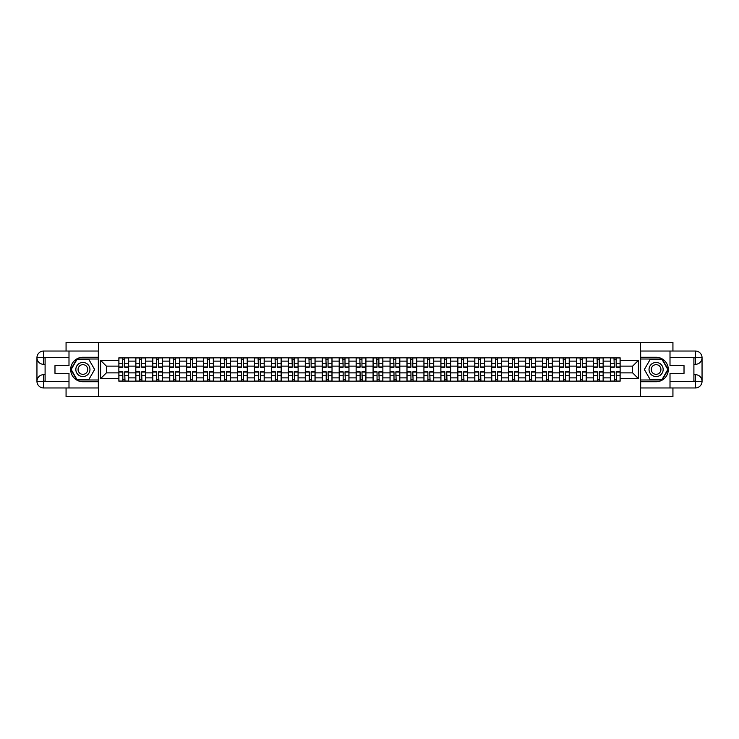 <?xml version="1.0" encoding="UTF-8"?>
<svg xmlns="http://www.w3.org/2000/svg" width="739" height="739" viewBox="0 0 739 739"><rect width="100%" height="100%" fill="white"/><g stroke="black" fill="none" stroke-linecap="round" stroke-linejoin="round"><path stroke-width="1.11" d="M66.067 387.966L66.067 396.658L672.933 396.658L672.933 387.966M672.933 351.034L672.933 342.342L66.067 342.342L66.067 351.034M135.81 381.176L135.81 361.131L128.641 361.131L128.641 381.176M128.641 361.131L128.641 357.824M135.81 361.131L135.81 357.824M145.592 357.824L145.592 381.176M152.761 381.176L152.761 357.824M162.543 357.824L162.543 381.176M169.711 381.176L169.711 357.824M179.485 357.824L179.485 381.176M186.653 381.176L186.653 357.824M196.435 357.824L196.435 381.176M203.604 381.176L203.604 357.824M213.386 357.824L213.386 381.176M220.555 381.176L220.555 357.824M230.328 357.824L230.328 381.176M237.505 381.176L237.505 357.824M247.279 357.824L247.279 381.176M254.447 381.176L254.447 357.824M264.229 357.824L264.229 381.176M271.398 381.176L271.398 357.824M281.171 357.824L281.171 381.176M288.349 381.176L288.349 357.824M298.122 357.824L298.122 381.176M305.29 381.176L305.29 357.824M315.073 357.824L315.073 381.176M322.241 381.176L322.241 357.824M332.023 357.824L332.023 381.176M339.192 381.176L339.192 357.824M348.965 357.824L348.965 381.176M356.133 381.176L356.133 357.824M365.916 357.824L365.916 381.176M373.084 381.176L373.084 357.824M382.867 357.824L382.867 381.176M390.035 381.176L390.035 357.824M399.808 357.824L399.808 381.176M406.977 381.176L406.977 357.824M416.759 357.824L416.759 381.176M423.927 381.176L423.927 357.824M433.71 357.824L433.71 381.176M440.878 381.176L440.878 357.824M450.651 357.824L450.651 381.176M457.829 381.176L457.829 357.824M467.602 357.824L467.602 381.176M474.771 381.176L474.771 357.824M484.553 357.824L484.553 381.176M491.721 381.176L491.721 357.824M501.495 357.824L501.495 381.176M508.672 381.176L508.672 357.824M518.445 357.824L518.445 381.176M525.614 381.176L525.614 357.824M535.396 357.824L535.396 381.176M542.565 381.176L542.565 357.824M552.347 357.824L552.347 381.176M559.515 381.176L559.515 357.824M569.289 357.824L569.289 381.176M576.457 381.176L576.457 357.824M586.239 357.824L586.239 381.176M593.408 381.176L593.408 357.824M603.19 357.824L603.19 381.176M610.359 381.176L610.359 357.824M610.359 372.872L603.19 372.872M593.408 372.872L586.239 372.872M576.457 372.872L569.289 372.872M559.515 372.872L552.347 372.872M542.565 372.872L535.396 372.872M525.614 372.872L518.445 372.872M508.672 372.872L501.495 372.872M491.721 372.872L484.553 372.872M474.771 372.872L467.602 372.872M457.829 372.872L450.651 372.872M440.878 372.872L433.71 372.872M423.927 372.872L416.759 372.872M406.977 372.872L399.808 372.872M390.035 372.872L382.867 372.872M373.084 372.872L365.916 372.872M356.133 372.872L348.965 372.872M339.192 372.872L332.023 372.872M322.241 372.872L315.073 372.872M305.29 372.872L298.122 372.872M288.349 372.872L281.171 372.872M271.398 372.872L264.229 372.872M254.447 372.872L247.279 372.872M237.505 372.872L230.328 372.872M220.555 372.872L213.386 372.872M203.604 372.872L196.435 372.872M186.653 372.872L179.485 372.872M169.711 372.872L162.543 372.872M152.761 372.872L145.592 372.872M135.81 372.872L128.641 372.872M610.359 366.128L603.19 366.128M593.408 366.128L586.239 366.128M576.457 366.128L569.289 366.128M559.515 366.128L552.347 366.128M542.565 366.128L535.396 366.128M525.614 366.128L518.445 366.128M508.672 366.128L501.495 366.128M491.721 366.128L484.553 366.128M474.771 366.128L467.602 366.128M457.829 366.128L450.651 366.128M440.878 366.128L433.71 366.128M423.927 366.128L416.759 366.128M406.977 366.128L399.808 366.128M390.035 366.128L382.867 366.128M373.084 366.128L365.916 366.128M356.133 366.128L348.965 366.128M339.192 366.128L332.023 366.128M322.241 366.128L315.073 366.128M305.29 366.128L298.122 366.128M288.349 366.128L281.171 366.128M271.398 366.128L264.229 366.128M254.447 366.128L247.279 366.128M237.505 366.128L230.328 366.128M220.555 366.128L213.386 366.128M203.604 366.128L196.435 366.128M186.653 366.128L179.485 366.128M169.711 366.128L162.543 366.128M152.761 366.128L145.592 366.128M135.81 366.128L128.641 366.128M106.37 372.872L118.868 372.872L118.868 366.128L106.37 366.128L106.37 372.872L100.615 378.627L100.615 360.373L118.868 360.373L118.868 366.128M620.132 366.128L620.132 372.872L632.63 372.872L632.63 366.128L620.132 366.128L620.132 357.824L118.868 357.824L118.868 360.373M620.132 360.373L638.385 360.373L638.385 378.627L620.132 378.627L620.132 372.872M118.868 372.872L118.868 381.176L620.132 381.176L620.132 378.627M118.868 378.627L100.615 378.627M640.556 396.658L640.556 342.342M98.444 396.658L98.444 342.342M124.679 379.55L122.831 379.55M122.831 359.45L124.679 359.45M141.629 379.55L139.782 379.55M139.782 359.45L141.629 359.45M158.571 379.55L156.723 379.55M156.723 359.45L158.571 359.45M175.522 379.55L173.674 379.55M173.674 359.45L175.522 359.45M192.473 379.55L190.625 379.55M190.625 359.45L192.473 359.45M209.414 379.55L207.567 379.55M207.567 359.45L209.414 359.45M226.365 379.55L224.517 379.55M224.517 359.45L226.365 359.45M243.316 379.55L241.468 379.55M241.468 359.45L243.316 359.45M260.257 379.55L258.419 379.55M258.419 359.45L260.257 359.45M277.208 379.55L275.361 379.55M275.361 359.45L277.208 359.45M294.159 379.55L292.311 379.55M292.311 359.45L294.159 359.45M311.11 379.55L309.262 379.55M309.262 359.45L311.11 359.45M328.051 379.55L326.204 379.55M326.204 359.45L328.051 359.45M345.002 379.55L343.155 379.55M343.155 359.45L345.002 359.45M361.953 379.55L360.105 379.55M360.105 359.45L361.953 359.45M378.895 379.55L377.047 379.55M377.047 359.45L378.895 359.45M395.845 379.55L393.998 379.55M393.998 359.45L395.845 359.45M412.796 379.55L410.949 379.55M410.949 359.45L412.796 359.45M429.738 379.55L427.89 379.55M427.89 359.45L429.738 359.45M446.689 379.55L444.841 379.55M444.841 359.45L446.689 359.45M463.639 379.55L461.792 379.55M461.792 359.45L463.639 359.45M480.581 379.55L478.743 379.55M478.743 359.45L480.581 359.45M497.532 379.55L495.684 379.55M495.684 359.45L497.532 359.45M514.483 379.55L512.635 379.55M512.635 359.45L514.483 359.45M531.433 379.55L529.586 379.55M529.586 359.45L531.433 359.45M548.375 379.55L546.527 379.55M546.527 359.45L548.375 359.45M565.326 379.55L563.478 379.55M563.478 359.45L565.326 359.45M582.277 379.55L580.429 379.55M580.429 359.45L582.277 359.45M599.218 379.55L597.371 379.55M597.371 359.45L599.218 359.45M616.169 379.55L614.321 379.55M614.321 359.45L616.169 359.45M100.615 360.373L106.37 366.128M632.63 372.872L638.385 378.627M632.63 366.128L638.385 360.373M124.679 367.163L124.679 357.925L128.586 357.925L128.586 367.163L124.679 367.163M122.831 359.339L124.679 359.339M125.002 357.925L118.924 357.925L118.924 367.163L122.831 367.163L122.508 357.925M122.831 371.837L122.831 381.075L118.924 381.075L118.924 371.837L122.831 371.837M124.679 379.661L122.831 379.661M122.508 381.075L128.586 381.075L128.586 371.837L124.679 371.837L125.002 381.075M141.629 367.163L141.629 357.925L145.537 357.925L145.537 367.163L141.629 367.163M139.782 359.339L141.629 359.339M141.953 357.925L135.865 357.925L135.865 367.163L139.782 367.163L139.449 357.925M158.571 367.163L158.571 357.925L162.488 357.925L162.488 367.163L158.571 367.163M156.723 359.339L158.571 359.339M158.903 357.925L152.816 357.925L152.816 367.163L156.723 367.163L156.4 357.925M45.097 364.336L43.629 364.336A6.679 6.679 0 0 1 36.95 357.713A6.679 6.679 0 0 1 43.629 351.034L98.333 351.034L98.333 357.279L82.907 357.279A12.221 12.221 0 0 0 70.685 369.5A12.221 12.221 0 0 0 82.907 381.721L98.333 381.721L98.333 387.966L43.629 387.966A6.679 6.679 0 0 1 36.95 381.287A6.679 6.679 0 0 1 43.629 374.664L45.097 374.664M98.333 381.721L98.333 357.279M68.995 351.034L68.995 365.639L54.982 365.639L54.982 373.361L68.995 373.361L68.995 387.966M43.629 364.336A6.679 6.679 0 0 1 36.95 357.713L43.462 357.658L43.629 364.336A6.679 6.679 0 0 1 36.95 357.713L36.95 381.287L68.995 381.453M43.629 381.453L43.629 387.966A6.679 6.679 0 0 1 36.95 381.287A6.679 6.679 0 0 1 43.629 374.664L43.629 381.176L45.097 381.176L45.097 357.824L43.629 357.824M98.333 359.015L76.856 359.015L70.796 369.5L76.856 379.985L98.333 379.985M693.903 374.664L695.371 374.664A6.679 6.679 0 0 1 702.05 381.287A6.679 6.679 0 0 1 695.371 387.966L640.667 387.966L640.667 381.721L656.093 381.721A12.221 12.221 0 0 0 668.315 369.5A12.221 12.221 0 0 0 656.093 357.279L640.667 357.279L640.667 351.034L695.371 351.034A6.679 6.679 0 0 1 702.05 357.713A6.679 6.679 0 0 1 695.371 364.336L693.903 364.336M640.667 357.279L640.667 381.721M670.005 387.966L670.005 373.361L684.018 373.361L684.018 365.639L670.005 365.639L670.005 351.034M695.371 374.664A6.679 6.679 0 0 1 702.05 381.287L695.538 381.342L695.371 374.664A6.679 6.679 0 0 1 702.05 381.287L702.05 357.713L670.005 357.547M695.371 357.547L695.371 351.034A6.679 6.679 0 0 1 702.05 357.713A6.679 6.679 0 0 1 695.371 364.336L695.371 357.824L693.903 357.824L693.903 381.176L695.371 381.176M640.667 379.985L662.144 379.985L668.204 369.5L662.144 359.015L640.667 359.015M75.84 369.5A7.057 7.057 0 0 0 82.907 376.557A7.057 7.057 0 0 0 89.964 369.5A7.057 7.057 0 0 0 82.907 362.443A7.057 7.057 0 0 0 75.84 369.5M78.066 369.5A4.831 4.831 0 0 0 82.907 374.331A4.831 4.831 0 0 0 87.738 369.5A4.831 4.831 0 0 0 82.907 364.669A4.831 4.831 0 0 0 78.066 369.5M88.772 359.339L94.638 369.5L88.772 379.661L77.041 379.661L71.175 369.5L77.041 359.339L88.772 359.339M649.036 369.5A7.057 7.057 0 0 0 656.093 376.557A7.057 7.057 0 0 0 663.16 369.5A7.057 7.057 0 0 0 656.093 362.443A7.057 7.057 0 0 0 649.036 369.5M651.262 369.5A4.831 4.831 0 0 0 656.093 374.331A4.831 4.831 0 0 0 660.934 369.5A4.831 4.831 0 0 0 656.093 364.669A4.831 4.831 0 0 0 651.262 369.5M661.959 359.339L667.825 369.5L661.959 379.661L650.228 379.661L644.362 369.5L650.228 359.339L661.959 359.339M139.782 371.837L139.782 381.075L135.865 381.075L135.865 371.837L139.782 371.837M141.629 379.661L139.782 379.661M139.449 381.075L145.537 381.075L145.537 371.837L141.629 371.837L141.953 381.075M156.723 371.837L156.723 381.075L152.816 381.075L152.816 371.837L156.723 371.837M158.571 379.661L156.723 379.661M156.4 381.075L162.488 381.075L162.488 371.837L158.571 371.837L158.903 381.075M175.522 367.163L175.522 357.925L179.429 357.925L179.429 367.163L175.522 367.163M173.674 359.339L175.522 359.339M175.845 357.925L169.767 357.925L169.767 367.163L173.674 367.163L173.351 357.925M192.473 367.163L192.473 357.925L196.38 357.925L196.38 367.163L192.473 367.163M190.625 359.339L192.473 359.339M192.796 357.925L186.708 357.925L186.708 367.163L190.625 367.163L190.292 357.925M209.414 367.163L209.414 357.925L213.331 357.925L213.331 367.163L209.414 367.163M207.567 359.339L209.414 359.339M209.747 357.925L203.659 357.925L203.659 367.163L207.567 367.163L207.243 357.925M173.674 371.837L173.674 381.075L169.767 381.075L169.767 371.837L173.674 371.837M175.522 379.661L173.674 379.661M173.351 381.075L179.429 381.075L179.429 371.837L175.522 371.837L175.845 381.075M190.625 371.837L190.625 381.075L186.708 381.075L186.708 371.837L190.625 371.837M192.473 379.661L190.625 379.661M190.292 381.075L196.38 381.075L196.38 371.837L192.473 371.837L192.796 381.075M207.567 371.837L207.567 381.075L203.659 381.075L203.659 371.837L207.567 371.837M209.414 379.661L207.567 379.661M207.243 381.075L213.331 381.075L213.331 371.837L209.414 371.837L209.747 381.075M226.365 367.163L226.365 357.925L230.272 357.925L230.272 367.163L226.365 367.163M224.517 359.339L226.365 359.339M226.688 357.925L220.61 357.925L220.61 367.163L224.517 367.163L224.194 357.925M224.517 371.837L224.517 381.075L220.61 381.075L220.61 371.837L224.517 371.837M226.365 379.661L224.517 379.661M224.194 381.075L230.272 381.075L230.272 371.837L226.365 371.837L226.688 381.075M243.316 367.163L243.316 357.925L247.223 357.925L247.223 367.163L243.316 367.163M241.468 359.339L243.316 359.339M243.639 357.925L237.552 357.925L237.552 367.163L241.468 367.163L241.145 357.925M241.468 371.837L241.468 381.075L237.552 381.075L237.552 371.837L241.468 371.837M243.316 379.661L241.468 379.661M241.145 381.075L247.223 381.075L247.223 371.837L243.316 371.837L243.639 381.075M260.257 367.163L260.257 357.925L264.174 357.925L264.174 367.163L260.257 367.163M258.419 359.339L260.257 359.339M260.59 357.925L254.502 357.925L254.502 367.163L258.419 367.163L258.087 357.925M258.419 371.837L258.419 381.075L254.502 381.075L254.502 371.837L258.419 371.837M260.257 379.661L258.419 379.661M258.087 381.075L264.174 381.075L264.174 371.837L260.257 371.837L260.59 381.075M277.208 367.163L277.208 357.925L281.125 357.925L281.125 367.163L277.208 367.163M275.361 359.339L277.208 359.339M277.531 357.925L271.453 357.925L271.453 367.163L275.361 367.163L275.037 357.925M275.361 371.837L275.361 381.075L271.453 381.075L271.453 371.837L275.361 371.837M277.208 379.661L275.361 379.661M275.037 381.075L281.125 381.075L281.125 371.837L277.208 371.837L277.531 381.075M294.159 367.163L294.159 357.925L298.066 357.925L298.066 367.163L294.159 367.163M292.311 359.339L294.159 359.339M294.482 357.925L288.404 357.925L288.404 367.163L292.311 367.163L291.988 357.925M292.311 371.837L292.311 381.075L288.404 381.075L288.404 371.837L292.311 371.837M294.159 379.661L292.311 379.661M291.988 381.075L298.066 381.075L298.066 371.837L294.159 371.837L294.482 381.075M311.11 367.163L311.11 357.925L315.017 357.925L315.017 367.163L311.11 367.163M309.262 359.339L311.11 359.339M311.433 357.925L305.346 357.925L305.346 367.163L309.262 367.163L308.93 357.925M309.262 371.837L309.262 381.075L305.346 381.075L305.346 371.837L309.262 371.837M311.11 379.661L309.262 379.661M308.93 381.075L315.017 381.075L315.017 371.837L311.11 371.837L311.433 381.075M328.051 367.163L328.051 357.925L331.968 357.925L331.968 367.163L328.051 367.163M326.204 359.339L328.051 359.339M328.384 357.925L322.296 357.925L322.296 367.163L326.204 367.163L325.881 357.925M326.204 371.837L326.204 381.075L322.296 381.075L322.296 371.837L326.204 371.837M328.051 379.661L326.204 379.661M325.881 381.075L331.968 381.075L331.968 371.837L328.051 371.837L328.384 381.075M345.002 367.163L345.002 357.925L348.91 357.925L348.91 367.163L345.002 367.163M343.155 359.339L345.002 359.339M345.325 357.925L339.247 357.925L339.247 367.163L343.155 367.163L342.831 357.925M343.155 371.837L343.155 381.075L339.247 381.075L339.247 371.837L343.155 371.837M345.002 379.661L343.155 379.661M342.831 381.075L348.91 381.075L348.91 371.837L345.002 371.837L345.325 381.075M361.953 367.163L361.953 357.925L365.86 357.925L365.86 367.163L361.953 367.163M360.105 359.339L361.953 359.339M362.276 357.925L356.189 357.925L356.189 367.163L360.105 367.163L359.773 357.925M360.105 371.837L360.105 381.075L356.189 381.075L356.189 371.837L360.105 371.837M361.953 379.661L360.105 379.661M359.773 381.075L365.86 381.075L365.86 371.837L361.953 371.837L362.276 381.075M378.895 367.163L378.895 357.925L382.811 357.925L382.811 367.163L378.895 367.163M377.047 359.339L378.895 359.339M379.227 357.925L373.14 357.925L373.14 367.163L377.047 367.163L376.724 357.925M377.047 371.837L377.047 381.075L373.14 381.075L373.14 371.837L377.047 371.837M378.895 379.661L377.047 379.661M376.724 381.075L382.811 381.075L382.811 371.837L378.895 371.837L379.227 381.075M395.845 367.163L395.845 357.925L399.753 357.925L399.753 367.163L395.845 367.163M393.998 359.339L395.845 359.339M396.169 357.925L390.09 357.925L390.09 367.163L393.998 367.163L393.675 357.925M393.998 371.837L393.998 381.075L390.09 381.075L390.09 371.837L393.998 371.837M395.845 379.661L393.998 379.661M393.675 381.075L399.753 381.075L399.753 371.837L395.845 371.837L396.169 381.075M412.796 367.163L412.796 357.925L416.704 357.925L416.704 367.163L412.796 367.163M410.949 359.339L412.796 359.339M413.119 357.925L407.032 357.925L407.032 367.163L410.949 367.163L410.616 357.925M410.949 371.837L410.949 381.075L407.032 381.075L407.032 371.837L410.949 371.837M412.796 379.661L410.949 379.661M410.616 381.075L416.704 381.075L416.704 371.837L412.796 371.837L413.119 381.075M429.738 367.163L429.738 357.925L433.654 357.925L433.654 367.163L429.738 367.163M427.89 359.339L429.738 359.339M430.07 357.925L423.983 357.925L423.983 367.163L427.89 367.163L427.567 357.925M427.89 371.837L427.89 381.075L423.983 381.075L423.983 371.837L427.89 371.837M429.738 379.661L427.89 379.661M427.567 381.075L433.654 381.075L433.654 371.837L429.738 371.837L430.07 381.075M446.689 367.163L446.689 357.925L450.596 357.925L450.596 367.163L446.689 367.163M444.841 359.339L446.689 359.339M447.012 357.925L440.934 357.925L440.934 367.163L444.841 367.163L444.518 357.925M444.841 371.837L444.841 381.075L440.934 381.075L440.934 371.837L444.841 371.837M446.689 379.661L444.841 379.661M444.518 381.075L450.596 381.075L450.596 371.837L446.689 371.837L447.012 381.075M463.639 367.163L463.639 357.925L467.547 357.925L467.547 367.163L463.639 367.163M461.792 359.339L463.639 359.339M463.963 357.925L457.875 357.925L457.875 367.163L461.792 367.163L461.469 357.925M461.792 371.837L461.792 381.075L457.875 381.075L457.875 371.837L461.792 371.837M463.639 379.661L461.792 379.661M461.469 381.075L467.547 381.075L467.547 371.837L463.639 371.837L463.963 381.075M480.581 367.163L480.581 357.925L484.498 357.925L484.498 367.163L480.581 367.163M478.743 359.339L480.581 359.339M480.913 357.925L474.826 357.925L474.826 367.163L478.743 367.163L478.41 357.925M478.743 371.837L478.743 381.075L474.826 381.075L474.826 371.837L478.743 371.837M480.581 379.661L478.743 379.661M478.41 381.075L484.498 381.075L484.498 371.837L480.581 371.837L480.913 381.075M497.532 367.163L497.532 357.925L501.448 357.925L501.448 367.163L497.532 367.163M495.684 359.339L497.532 359.339M497.855 357.925L491.777 357.925L491.777 367.163L495.684 367.163L495.361 357.925M495.684 371.837L495.684 381.075L491.777 381.075L491.777 371.837L495.684 371.837M497.532 379.661L495.684 379.661M495.361 381.075L501.448 381.075L501.448 371.837L497.532 371.837L497.855 381.075M514.483 367.163L514.483 357.925L518.39 357.925L518.39 367.163L514.483 367.163M512.635 359.339L514.483 359.339M514.806 357.925L508.728 357.925L508.728 367.163L512.635 367.163L512.312 357.925M512.635 371.837L512.635 381.075L508.728 381.075L508.728 371.837L512.635 371.837M514.483 379.661L512.635 379.661M512.312 381.075L518.39 381.075L518.39 371.837L514.483 371.837L514.806 381.075M531.433 367.163L531.433 357.925L535.341 357.925L535.341 367.163L531.433 367.163M529.586 359.339L531.433 359.339M531.757 357.925L525.669 357.925L525.669 367.163L529.586 367.163L529.253 357.925M529.586 371.837L529.586 381.075L525.669 381.075L525.669 371.837L529.586 371.837M531.433 379.661L529.586 379.661M529.253 381.075L535.341 381.075L535.341 371.837L531.433 371.837L531.757 381.075M548.375 367.163L548.375 357.925L552.292 357.925L552.292 367.163L548.375 367.163M546.527 359.339L548.375 359.339M548.707 357.925L542.62 357.925L542.62 367.163L546.527 367.163L546.204 357.925M546.527 371.837L546.527 381.075L542.62 381.075L542.62 371.837L546.527 371.837M548.375 379.661L546.527 379.661M546.204 381.075L552.292 381.075L552.292 371.837L548.375 371.837L548.707 381.075M565.326 367.163L565.326 357.925L569.233 357.925L569.233 367.163L565.326 367.163M563.478 359.339L565.326 359.339M565.649 357.925L559.571 357.925L559.571 367.163L563.478 367.163L563.155 357.925M563.478 371.837L563.478 381.075L559.571 381.075L559.571 371.837L563.478 371.837M565.326 379.661L563.478 379.661M563.155 381.075L569.233 381.075L569.233 371.837L565.326 371.837L565.649 381.075M582.277 367.163L582.277 357.925L586.184 357.925L586.184 367.163L582.277 367.163M580.429 359.339L582.277 359.339M582.6 357.925L576.512 357.925L576.512 367.163L580.429 367.163L580.097 357.925M580.429 371.837L580.429 381.075L576.512 381.075L576.512 371.837L580.429 371.837M582.277 379.661L580.429 379.661M580.097 381.075L586.184 381.075L586.184 371.837L582.277 371.837L582.6 381.075M599.218 367.163L599.218 357.925L603.135 357.925L603.135 367.163L599.218 367.163M597.371 359.339L599.218 359.339M599.551 357.925L593.463 357.925L593.463 367.163L597.371 367.163L597.047 357.925M597.371 371.837L597.371 381.075L593.463 381.075L593.463 371.837L597.371 371.837M599.218 379.661L597.371 379.661M597.047 381.075L603.135 381.075L603.135 371.837L599.218 371.837L599.551 381.075M616.169 367.163L616.169 357.925L620.076 357.925L620.076 367.163L616.169 367.163M614.321 359.339L616.169 359.339M616.492 357.925L610.414 357.925L610.414 367.163L614.321 367.163L613.998 357.925M614.321 371.837L614.321 381.075L610.414 381.075L610.414 371.837L614.321 371.837M616.169 379.661L614.321 379.661M613.998 381.075L620.076 381.075L620.076 371.837L616.169 371.837L616.492 381.075M593.408 361.131L586.239 361.131M576.457 361.131L569.289 361.131M559.515 361.131L552.347 361.131M542.565 361.131L535.396 361.131M525.614 361.131L518.445 361.131M508.672 361.131L501.495 361.131M491.721 361.131L484.553 361.131M474.771 361.131L467.602 361.131M457.829 361.131L450.651 361.131M440.878 361.131L433.71 361.131M423.927 361.131L416.759 361.131M406.977 361.131L399.808 361.131M390.035 361.131L382.867 361.131M373.084 361.131L365.916 361.131M356.133 361.131L348.965 361.131M339.192 361.131L332.023 361.131M322.241 361.131L315.073 361.131M305.29 361.131L298.122 361.131M288.349 361.131L281.171 361.131M271.398 361.131L264.229 361.131M254.447 361.131L247.279 361.131M237.505 361.131L230.328 361.131M220.555 361.131L213.386 361.131M203.604 361.131L196.435 361.131M186.653 361.131L179.485 361.131M169.711 361.131L162.543 361.131M152.761 361.131L145.592 361.131M610.359 361.131L603.19 361.131M593.408 377.869L586.239 377.869M576.457 377.869L569.289 377.869M559.515 377.869L552.347 377.869M542.565 377.869L535.396 377.869M525.614 377.869L518.445 377.869M508.672 377.869L501.495 377.869M491.721 377.869L484.553 377.869M474.771 377.869L467.602 377.869M457.829 377.869L450.651 377.869M440.878 377.869L433.71 377.869M423.927 377.869L416.759 377.869M406.977 377.869L399.808 377.869M390.035 377.869L382.867 377.869M373.084 377.869L365.916 377.869M356.133 377.869L348.965 377.869M339.192 377.869L332.023 377.869M322.241 377.869L315.073 377.869M305.29 377.869L298.122 377.869M288.349 377.869L281.171 377.869M271.398 377.869L264.229 377.869M254.447 377.869L247.279 377.869M237.505 377.869L230.328 377.869M220.555 377.869L213.386 377.869M203.604 377.869L196.435 377.869M186.653 377.869L179.485 377.869M169.711 377.869L162.543 377.869M152.761 377.869L145.592 377.869M135.81 377.869L128.641 377.869M610.359 377.869L603.19 377.869M124.679 366.932L128.586 366.932M124.679 363.265L128.586 363.265M118.924 366.932L122.831 366.932M118.924 363.265L122.831 363.265M122.831 372.068L118.924 372.068M122.831 375.735L118.924 375.735M128.586 372.068L124.679 372.068M128.586 375.735L124.679 375.735M141.629 366.932L145.537 366.932M141.629 363.265L145.537 363.265M135.865 366.932L139.782 366.932M135.865 363.265L139.782 363.265M158.571 366.932L162.488 366.932M158.571 363.265L162.488 363.265M152.816 366.932L156.723 366.932M152.816 363.265L156.723 363.265M68.995 357.547L43.472 357.667M36.95 381.287A6.679 6.679 0 0 1 43.629 374.664M36.95 357.713A6.679 6.679 0 0 1 43.629 351.034L43.629 357.547M670.005 381.453L695.528 381.333M702.05 357.713A6.679 6.679 0 0 1 695.371 364.336M702.05 381.287A6.679 6.679 0 0 1 695.371 387.966L695.371 381.453M139.782 372.068L135.865 372.068M139.782 375.735L135.865 375.735M145.537 372.068L141.629 372.068M145.537 375.735L141.629 375.735M156.723 372.068L152.816 372.068M156.723 375.735L152.816 375.735M162.488 372.068L158.571 372.068M162.488 375.735L158.571 375.735M175.522 366.932L179.429 366.932M175.522 363.265L179.429 363.265M169.767 366.932L173.674 366.932M169.767 363.265L173.674 363.265M192.473 366.932L196.38 366.932M192.473 363.265L196.38 363.265M186.708 366.932L190.625 366.932M186.708 363.265L190.625 363.265M209.414 366.932L213.331 366.932M209.414 363.265L213.331 363.265M203.659 366.932L207.567 366.932M203.659 363.265L207.567 363.265M173.674 372.068L169.767 372.068M173.674 375.735L169.767 375.735M179.429 372.068L175.522 372.068M179.429 375.735L175.522 375.735M190.625 372.068L186.708 372.068M190.625 375.735L186.708 375.735M196.38 372.068L192.473 372.068M196.38 375.735L192.473 375.735M207.567 372.068L203.659 372.068M207.567 375.735L203.659 375.735M213.331 372.068L209.414 372.068M213.331 375.735L209.414 375.735M226.365 366.932L230.272 366.932M226.365 363.265L230.272 363.265M220.61 366.932L224.517 366.932M220.61 363.265L224.517 363.265M224.517 372.068L220.61 372.068M224.517 375.735L220.61 375.735M230.272 372.068L226.365 372.068M230.272 375.735L226.365 375.735M243.316 366.932L247.223 366.932M243.316 363.265L247.223 363.265M237.552 366.932L241.468 366.932M237.552 363.265L241.468 363.265M241.468 372.068L237.552 372.068M241.468 375.735L237.552 375.735M247.223 372.068L243.316 372.068M247.223 375.735L243.316 375.735M260.257 366.932L264.174 366.932M260.257 363.265L264.174 363.265M254.502 366.932L258.419 366.932M254.502 363.265L258.419 363.265M258.419 372.068L254.502 372.068M258.419 375.735L254.502 375.735M264.174 372.068L260.257 372.068M264.174 375.735L260.257 375.735M277.208 366.932L281.125 366.932M277.208 363.265L281.125 363.265M271.453 366.932L275.361 366.932M271.453 363.265L275.361 363.265M275.361 372.068L271.453 372.068M275.361 375.735L271.453 375.735M281.125 372.068L277.208 372.068M281.125 375.735L277.208 375.735M294.159 366.932L298.066 366.932M294.159 363.265L298.066 363.265M288.404 366.932L292.311 366.932M288.404 363.265L292.311 363.265M292.311 372.068L288.404 372.068M292.311 375.735L288.404 375.735M298.066 372.068L294.159 372.068M298.066 375.735L294.159 375.735M311.11 366.932L315.017 366.932M311.11 363.265L315.017 363.265M305.346 366.932L309.262 366.932M305.346 363.265L309.262 363.265M309.262 372.068L305.346 372.068M309.262 375.735L305.346 375.735M315.017 372.068L311.11 372.068M315.017 375.735L311.11 375.735M328.051 366.932L331.968 366.932M328.051 363.265L331.968 363.265M322.296 366.932L326.204 366.932M322.296 363.265L326.204 363.265M326.204 372.068L322.296 372.068M326.204 375.735L322.296 375.735M331.968 372.068L328.051 372.068M331.968 375.735L328.051 375.735M345.002 366.932L348.91 366.932M345.002 363.265L348.91 363.265M339.247 366.932L343.155 366.932M339.247 363.265L343.155 363.265M343.155 372.068L339.247 372.068M343.155 375.735L339.247 375.735M348.91 372.068L345.002 372.068M348.91 375.735L345.002 375.735M361.953 366.932L365.86 366.932M361.953 363.265L365.86 363.265M356.189 366.932L360.105 366.932M356.189 363.265L360.105 363.265M360.105 372.068L356.189 372.068M360.105 375.735L356.189 375.735M365.86 372.068L361.953 372.068M365.86 375.735L361.953 375.735M378.895 366.932L382.811 366.932M378.895 363.265L382.811 363.265M373.14 366.932L377.047 366.932M373.14 363.265L377.047 363.265M377.047 372.068L373.14 372.068M377.047 375.735L373.14 375.735M382.811 372.068L378.895 372.068M382.811 375.735L378.895 375.735M395.845 366.932L399.753 366.932M395.845 363.265L399.753 363.265M390.09 366.932L393.998 366.932M390.09 363.265L393.998 363.265M393.998 372.068L390.09 372.068M393.998 375.735L390.09 375.735M399.753 372.068L395.845 372.068M399.753 375.735L395.845 375.735M412.796 366.932L416.704 366.932M412.796 363.265L416.704 363.265M407.032 366.932L410.949 366.932M407.032 363.265L410.949 363.265M410.949 372.068L407.032 372.068M410.949 375.735L407.032 375.735M416.704 372.068L412.796 372.068M416.704 375.735L412.796 375.735M429.738 366.932L433.654 366.932M429.738 363.265L433.654 363.265M423.983 366.932L427.89 366.932M423.983 363.265L427.89 363.265M427.89 372.068L423.983 372.068M427.89 375.735L423.983 375.735M433.654 372.068L429.738 372.068M433.654 375.735L429.738 375.735M446.689 366.932L450.596 366.932M446.689 363.265L450.596 363.265M440.934 366.932L444.841 366.932M440.934 363.265L444.841 363.265M444.841 372.068L440.934 372.068M444.841 375.735L440.934 375.735M450.596 372.068L446.689 372.068M450.596 375.735L446.689 375.735M463.639 366.932L467.547 366.932M463.639 363.265L467.547 363.265M457.875 366.932L461.792 366.932M457.875 363.265L461.792 363.265M461.792 372.068L457.875 372.068M461.792 375.735L457.875 375.735M467.547 372.068L463.639 372.068M467.547 375.735L463.639 375.735M480.581 366.932L484.498 366.932M480.581 363.265L484.498 363.265M474.826 366.932L478.743 366.932M474.826 363.265L478.743 363.265M478.743 372.068L474.826 372.068M478.743 375.735L474.826 375.735M484.498 372.068L480.581 372.068M484.498 375.735L480.581 375.735M497.532 366.932L501.448 366.932M497.532 363.265L501.448 363.265M491.777 366.932L495.684 366.932M491.777 363.265L495.684 363.265M495.684 372.068L491.777 372.068M495.684 375.735L491.777 375.735M501.448 372.068L497.532 372.068M501.448 375.735L497.532 375.735M514.483 366.932L518.39 366.932M514.483 363.265L518.39 363.265M508.728 366.932L512.635 366.932M508.728 363.265L512.635 363.265M512.635 372.068L508.728 372.068M512.635 375.735L508.728 375.735M518.39 372.068L514.483 372.068M518.39 375.735L514.483 375.735M531.433 366.932L535.341 366.932M531.433 363.265L535.341 363.265M525.669 366.932L529.586 366.932M525.669 363.265L529.586 363.265M529.586 372.068L525.669 372.068M529.586 375.735L525.669 375.735M535.341 372.068L531.433 372.068M535.341 375.735L531.433 375.735M548.375 366.932L552.292 366.932M548.375 363.265L552.292 363.265M542.62 366.932L546.527 366.932M542.62 363.265L546.527 363.265M546.527 372.068L542.62 372.068M546.527 375.735L542.62 375.735M552.292 372.068L548.375 372.068M552.292 375.735L548.375 375.735M565.326 366.932L569.233 366.932M565.326 363.265L569.233 363.265M559.571 366.932L563.478 366.932M559.571 363.265L563.478 363.265M563.478 372.068L559.571 372.068M563.478 375.735L559.571 375.735M569.233 372.068L565.326 372.068M569.233 375.735L565.326 375.735M582.277 366.932L586.184 366.932M582.277 363.265L586.184 363.265M576.512 366.932L580.429 366.932M576.512 363.265L580.429 363.265M580.429 372.068L576.512 372.068M580.429 375.735L576.512 375.735M586.184 372.068L582.277 372.068M586.184 375.735L582.277 375.735M599.218 366.932L603.135 366.932M599.218 363.265L603.135 363.265M593.463 366.932L597.371 366.932M593.463 363.265L597.371 363.265M597.371 372.068L593.463 372.068M597.371 375.735L593.463 375.735M603.135 372.068L599.218 372.068M603.135 375.735L599.218 375.735M616.169 366.932L620.076 366.932M616.169 363.265L620.076 363.265M610.414 366.932L614.321 366.932M610.414 363.265L614.321 363.265M614.321 372.068L610.414 372.068M614.321 375.735L610.414 375.735M620.076 372.068L616.169 372.068M620.076 375.735L616.169 375.735"/></g></svg>
